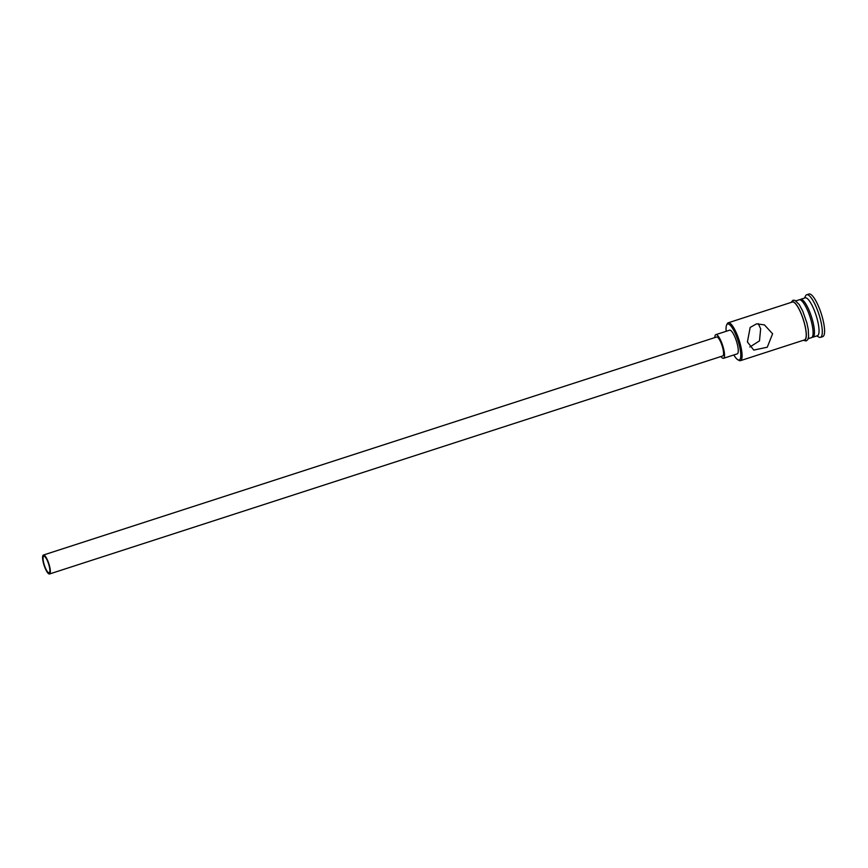 <?xml version="1.0" encoding="UTF-8"?>
<svg xmlns="http://www.w3.org/2000/svg" width="868" height="868" viewBox="0 0 868 868"><rect width="100%" height="100%" fill="white"/><g stroke="black" fill="none" stroke-linecap="round" stroke-linejoin="round"><path stroke-width="1.3" d="M733.84 354.958A18.901 4.763 -107.9 0 0 737.865 359.764A18.901 4.763 -107.9 0 0 739.091 344.422A18.901 4.763 -107.9 0 0 726.625 325.044A18.901 4.763 -107.9 0 0 726.18 331.294M726.625 325.044L727.178 323.851A19.899 5.013 72.1 0 1 728.209 322.798A19.899 5.013 72.1 0 1 740.306 344.249A19.899 5.013 72.1 0 1 740.469 360.654A19.899 5.013 72.1 0 1 739.015 360.404L737.865 359.764M49.075 565.61A8.702 2.192 -107.9 0 0 43.78 556.225A8.702 2.192 -107.9 0 0 43.856 563.408A8.702 2.192 -107.9 0 0 49.15 572.793A8.702 2.192 -107.9 0 0 49.075 565.61M43.476 563.245A9.949 2.506 -107.9 0 0 49.53 573.976A9.949 2.506 -107.9 0 0 49.454 565.773A9.949 2.506 -107.9 0 0 43.4 555.043A9.949 2.506 -107.9 0 0 43.476 563.245M49.53 573.976L722.751 355.934A9.949 2.506 -107.9 0 0 722.675 347.732A9.949 2.506 -107.9 0 0 716.621 337.001L43.4 555.043M720.961 356.52A12.434 3.136 -107.9 0 0 723.521 358.3A12.434 3.136 -107.9 0 0 723.413 348.046A12.434 3.136 -107.9 0 0 715.85 334.636A12.434 3.136 -107.9 0 0 714.831 337.587M723.521 358.3L737.257 353.851A12.434 3.136 -107.9 0 0 737.16 343.598A12.434 3.136 -107.9 0 0 729.597 330.187L715.85 334.636M772.596 333.789L764.415 324.882L756.581 323.84L750.158 327.453L747.413 341.949L753.76 350.086L767.279 347.211L772.596 333.789M758.231 323.677L760.661 328.744L759.489 340.874L749.843 347.016M799.949 299.775A19.899 5.013 72.1 0 1 800.567 299.362A19.899 5.013 72.1 0 1 812.665 320.813A19.899 5.013 72.1 0 1 812.828 337.218A19.899 5.013 72.1 0 1 812.079 337.24M800.567 299.362L805.146 297.876A19.899 5.013 72.1 0 1 817.255 319.326A19.899 5.013 72.1 0 1 817.417 335.732L812.828 337.218M804.517 298.082L805.515 295.955A22.384 5.642 72.1 0 1 806.676 294.762A22.384 5.642 72.1 0 1 820.282 318.903A22.384 5.642 72.1 0 1 820.466 337.359A22.384 5.642 72.1 0 1 818.828 337.077L816.777 335.938M728.209 322.798L792.332 302.031A19.899 5.013 72.1 0 1 804.43 323.482A19.899 5.013 72.1 0 1 804.593 339.887L740.469 360.654M795.923 300.86L799.2 299.807A19.899 5.013 72.1 0 1 811.298 321.258A19.899 5.013 72.1 0 1 811.461 337.663L808.184 338.726M806.676 294.762L808.965 294.024A22.384 5.642 72.1 0 1 822.571 318.165A22.384 5.642 72.1 0 1 822.755 336.621L820.466 337.359M803.833 340.137A20.148 5.078 -107.9 0 0 804.506 323.514A20.148 5.078 -107.9 0 0 791.573 302.27M803.291 340.31L806.177 340.94L807.685 339.735L808.596 336.882L808.26 329.482L806.849 322.82L802.77 311.167L799.233 304.57L794.925 300.328L792.994 300.241L791.03 302.455"/></g></svg>
